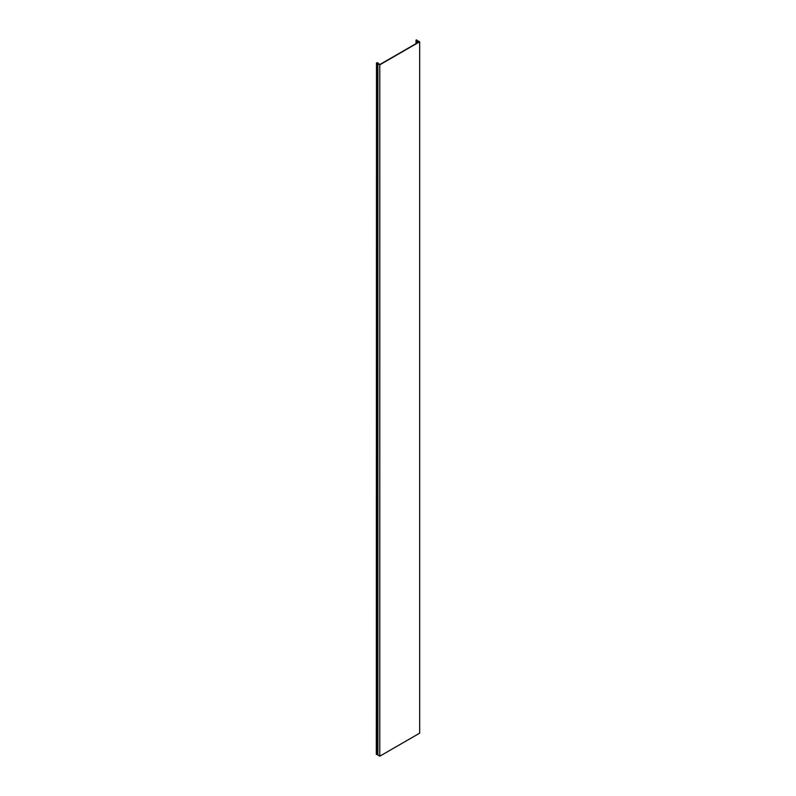 <?xml version="1.0" encoding="UTF-8"?>
<svg xmlns="http://www.w3.org/2000/svg" width="796" height="796" viewBox="0 0 796 796"><rect width="100%" height="100%" fill="white"/><g stroke="black" fill="none" stroke-linecap="round" stroke-linejoin="round"><path stroke-width="1.19" d="M419.681 41.79L416.149 40.019A0.905 0.517 180 0 0 416.935 40.805L419.203 41.79L379.772 64.566L378.05 63.252A0.905 0.517 180 0 0 376.697 62.794L376.319 754.29L376.488 63.093L377.712 63.252L377.712 754.867L379.772 756.2L379.772 64.834L419.681 41.79L419.681 733.156L379.772 756.2M377.712 63.501L379.772 64.834M376.488 754.459L377.712 754.608M416.666 39.9L416.666 40.566M417.572 40.845L417.572 42.735M377.891 63.76L377.891 755.115M376.866 754.329L376.866 62.964M416.935 40.805L416.935 43.103M417.373 42.855L417.373 40.805M416.029 40.278L416.029 43.631"/></g></svg>
